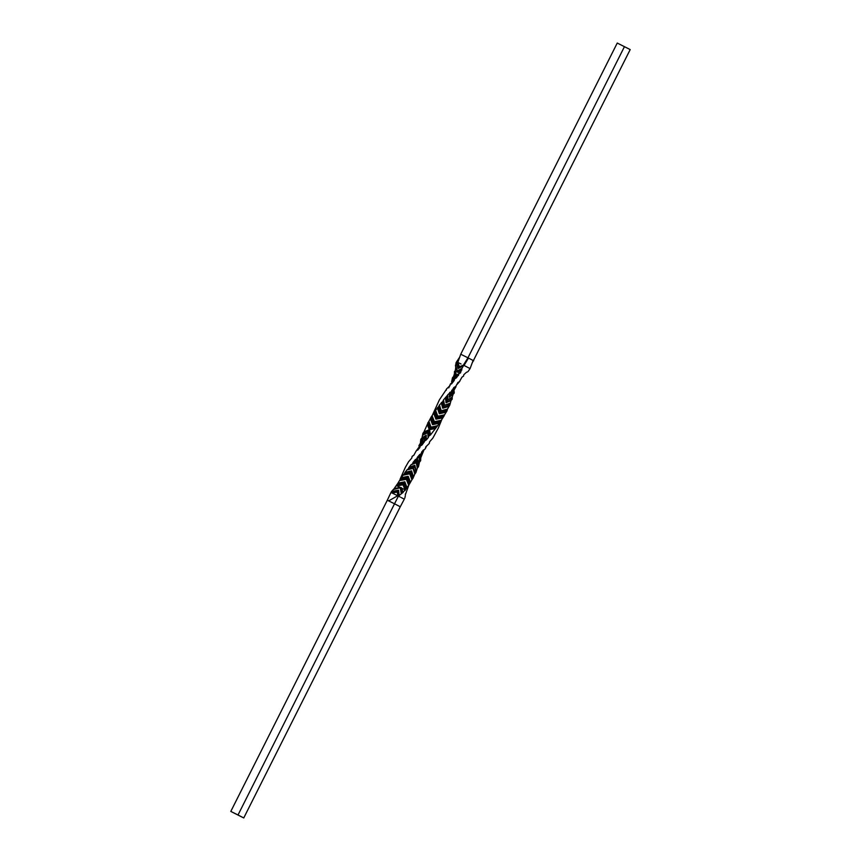 <?xml version="1.0" encoding="UTF-8"?>
<svg xmlns="http://www.w3.org/2000/svg" width="861" height="861" viewBox="0 0 861 861"><rect width="100%" height="100%" fill="white"/><g stroke="black" fill="none" stroke-linecap="round" stroke-linejoin="round"><path stroke-width="1.29" d="M400.397 497.141L397.685 495.753L397.373 492.029L397.976 491.125L398.406 496.119L397.76 495.796M457.665 362.309L456.621 361.781L457.837 362.395L460.732 354.237L617.251 43.05L630.198 49.583L472.119 363.127M458.074 368.53L456.072 362.718L456.621 361.781L458.73 367.647L458.074 368.53L464.036 365.441L470.074 368.583L468.05 371.532M466.318 372.426L463.81 374.696L463.552 376.085L462.357 376.881L463.552 376.085M461.926 377.226L459.483 381.574M456.793 384.706L459.763 381.337L457.675 382.822M457.998 382.402L455.706 386.46L453.876 387.493L451.455 391.486L447.709 394.822L447.817 399.741L452.186 397.179L452.197 399.127L451.035 400.505L449.797 405.079L443.985 406.93L442.823 401.495L439.433 405.025L441.198 410.751L447.472 409.115L447.01 410.826L440.445 412.322L438.658 406.586L435.601 410.277L437.797 416.207L444.567 414.808L443.813 416.38L440.251 421.75L433.266 423.052L431.092 417.144L428.896 421.287L431.027 427.153L437.668 425.657L430.489 434.934L428.821 436.043L428.165 430.941L422.966 433.191L421.965 437.915L426.238 435.203L420.792 439.282L420.426 442.984M451.777 390.248L450.733 395.985L449.27 397.212L449.636 392.541M447.483 395.533L447.429 401.495L452.197 399.127M447.505 395.285L443.501 399.891L444.545 405.262L450.002 403.239M442.823 401.495L443.501 399.891M438.658 406.586L439.433 405.025M442.823 417.843L435.946 419.189L433.632 413.205L435.601 410.277M433.632 413.205L432.071 415.691L434.396 421.675L441.284 420.319L441.844 419.436L438.346 428.003L432.846 438.109L429.671 441.715M432.588 414.873L431.092 417.144M427.325 424.408L423.838 432.222L429.327 429.897L427.325 424.408L428.896 421.287M423.838 432.222L422.966 433.191M421.675 438.324L425.883 435.569L425.818 440.305L424.484 441.036L424.807 436.43L424.29 441.402M418.941 445.535L419.146 447.042L421.61 442.005L418.941 445.535M405.337 494.806L408.921 484.904M405.348 494.838L405.391 493.956M404.778 498.218L405.337 495.721M401.377 497.647L404.304 499.176L400.268 506.763L394.532 503.793L398.406 496.119L402.162 493.149L400.935 487.756L393.864 489.026L396.932 484.592L403.841 483.247L405.929 489.102L408.663 485.281L406.338 479.297L399.439 480.642L397.943 483.161L404.788 481.783L407.07 487.724M405.929 489.102L402.162 493.149M401.334 477.672L407.974 476.757L406.629 478.888L408.932 484.861L411.924 479.76L409.728 473.83L402.991 475.24L401.334 477.672L408.189 476.316L410.482 482.289M417.789 458.375L415.131 459.806L413 462.551L417.876 460.237L418.457 466.78L417.316 468.158L416.272 462.787L410.923 464.865L408.824 467.62L414.679 465.79L415.906 472.657L414.798 474.056L413.043 468.33L406.844 469.998L404.821 472.797L411.364 471.301L410.977 472.495L412.968 478.329L411.924 479.76M412.968 478.329L414.798 474.056M415.906 472.657L417.316 468.158M418.457 466.78L419.479 462.088L419.372 457.18M419.727 454.511L417.262 457.514L420.932 454.608L420.642 460.721L419.479 462.088M420.642 460.721L420.523 459.257M429.262 443.458L429.51 442.188L429.262 443.458L425.786 446.913L425.366 448.656L421.686 452.014L421.212 453.736L423.816 450.292L420.825 457.686M446.31 389.516L439.411 399.827L432.868 414.141M446.482 389.011L446.235 390.291L446.482 389.011L450.055 385.577M449.711 386.008L450.486 383.845L451.831 383.113M453.069 380.874L453.639 376.397L452.477 377.775L451.584 382.09L454.705 378.775L452.251 382.854M458.655 374.998L454.511 377.785L454.447 371.575L455.329 370.617L455.717 375.579L454.608 376.429L459.021 373.782L456.524 377.742L453.844 379.453M459.021 373.782L455.049 375.999M458.343 372.275L460.441 372.974L461.937 368.379L457.363 370.951L455.447 365.193L457.697 372.339L461.787 370.09M463.218 366.237L461.937 368.379M461.851 369.229L457.697 372.339L455.76 367.141L455.329 370.617M459.645 373.319L460.323 373.028M458.461 375.45L454.425 378.291L454.608 376.429M454.63 374.976L454.5 373.566L453.639 376.397M454.393 380.035L451.551 383.479M451.487 383.995L454.21 380.497M450.486 383.845L448.764 387.848M421.686 452.014L422.665 450.841M421.632 455.458L422.03 452.961M421.352 455.867L421.718 453.273M417.456 457.062L420.911 454.436M420.652 459.957L420.9 455.835L416.024 459.311M419.759 461.679L419.748 456.814M413.205 462.099L417.983 459.731L418.532 464.865M417.596 467.749L416.638 462.411L417.725 461.561L417.983 459.731L418.489 465.392L417.897 460.613M416.627 462.432L411.354 464.52L417.725 461.561M409.05 467.189L414.819 465.317L416.218 470.859M416.111 471.354L414.819 465.317M415.088 473.636L413.398 467.953L414.421 467.06L408.329 468.771L406.844 469.998M407.231 469.632L413.043 468.33M405.068 472.366L411.547 470.838L413.538 476.671M413.377 477.134L411.547 470.838M412.193 479.34L410.051 473.432L410.977 472.495L404.24 473.905L402.991 475.24M403.325 474.852L409.728 473.83M410.256 482.72L408.189 476.316M401.075 478.103L400.419 479.168L407.425 477.877L409.632 483.807M400.419 479.168L399.708 480.223L406.338 479.297M397.943 483.161L404.788 481.783M405.316 490.2L403.185 484.323L404.53 482.203L406.769 488.122M405.273 490.286L402.937 484.754L397.255 485.981L400.139 487.412L394.532 488.478L391.486 491.491L398.589 490.221L399.138 495.279M402.959 492.664L401.883 488.284L404.767 489.726M401.883 488.284L401.194 487.563L393.154 489.554L396.706 488.488M401.312 493.601L400.3 488.327M398.589 490.221L397.976 491.125L390.991 492.46L387.31 500.23L388.666 500.898L397.685 495.753L392.132 493.019L397.373 492.029M412.15 456.373L413.388 455.587L412.15 456.373L411.741 458.127L408.566 461.754L405.359 467.34L400.128 479.082M419.791 447.677L416.046 451.153L413.829 455.254M420.082 446.461L418.177 448.506M418.876 448.818L419.92 446.881M419.167 447.602L421.438 443.867M424.15 442.027L422.019 445.019L423.095 440.789L421.61 442.005L422.514 441.262M420.911 441.306L424.516 438.238M424.408 441.176L424.624 437.743L420.921 440.746M424.624 437.743L424.225 441.661M425.033 435.989L425.883 435.569M422.902 435.117L427.713 432.674L428.197 437.689L426.27 439.982L426.238 435.203M428.197 437.689L427.713 432.674M430.059 435.268L429.165 430.037L427.863 432.19L422.955 434.59M429.112 429.79L424.129 431.813M435.806 428.078L429.381 429.682L435.569 428.509M427.831 422.697L429.747 428.455L429.381 429.682L427.476 423.935M428.617 421.696L430.694 427.54L429.747 428.455L436.366 426.948M437.323 426.034L431.027 427.153M440.251 421.75L437.668 425.657M439.358 423.246L432.545 424.656L430.296 418.715M439.605 422.826L432.545 424.656M431.802 416.111L434.095 422.073L432.76 424.204L430.511 418.274M441.015 420.728L434.396 421.675M443.092 417.424L435.946 419.189M434.719 411.784L436.85 417.682L436.193 418.758L433.922 412.796M435.354 410.708L437.539 416.638L436.85 417.682L443.813 416.38M444.351 415.26L437.797 416.207M447.01 410.826L444.567 414.808M445.933 412.247L439.347 413.732L437.313 407.877M446.213 411.838L439.347 413.732M439.196 405.456L440.983 411.192L440.445 412.322L439.637 413.323L437.657 407.49M447.333 409.599L441.198 410.751M449.797 405.079L447.472 409.115M448.667 406.467L442.726 408.254L441.262 402.679M448.958 406.058L442.726 408.254M443.286 400.333L443.985 406.93L443.06 407.866L441.661 402.324M449.926 403.744L444.545 405.262M451.035 400.505L446.052 402.754L445.406 397.578M451.325 400.096L446.052 402.754M447.128 396.48L447.429 401.495L446.396 402.378L445.847 397.244M452.165 397.717L447.817 399.741M451.013 393.499L454.081 390.969L454.242 393.003L449.27 397.212L453.08 394.37L452.186 397.179M453.93 393.455L449.636 396.846L450.109 392.218M454.091 391.529L450.873 394.661L450.733 395.985L450.97 394.166M454.35 387.181L452.369 391.604L453.876 387.493M452.746 391.238L455.706 386.46M453.855 390.399L455.996 386.718M461.044 363.988L457.837 362.395L459.376 366.764L458.73 367.647L464.036 365.441L467.071 367.034M456.072 362.718L455.587 366.162M459.946 373.05L456.093 375.213L455.781 371.037L457.374 371.812M454.447 371.575L454.522 373.017L454.447 371.575M452.477 377.775L452.391 379.001M421.212 453.736L419.856 454.457M417.262 457.514L416.928 458.752L415.508 459.526M420.868 455.975L415.594 459.483M413 462.551L412.591 463.745M408.824 467.62L408.329 468.771M404.821 472.797L404.24 473.905M397.674 483.57L396.932 484.592M391.486 491.491L390.991 492.46L392.132 493.019M417.843 450.088L419.705 446.816M419.899 447.311L420.19 446.052L422.019 445.019M424.139 442.263L424.484 441.036L424.139 442.263M428.401 437.237L428.821 436.043M453.36 376.806L452.692 381.24M425.366 448.656L426.292 446.256M421.503 452.477L423.397 449.926M396.437 485.765L402.937 484.754M401.194 487.563L400.139 487.412M416.046 451.153L418.597 447.666M420.19 446.052L421.61 442.005M422.719 441.155L421.556 445.331M454.242 393.003L450.733 395.985M460.732 354.237L467.964 357.799L463.379 365.139L459.376 366.764M430.489 434.934L429.607 430.026M397.255 485.981L396.404 485.862M459.699 357.154L456.642 361.76M624.473 46.612L467.964 357.799L473.69 360.77M473.109 360.468L470.084 368.562M468.502 358.079L464.036 365.441M238.023 814.98L230.802 811.417L243.749 817.95L238.023 814.98L394.532 503.793L388.666 500.898M243.749 817.95L400.268 506.763M230.802 811.417L387.31 500.23M451.745 383.468L452.273 382.822M418.069 463.132L418.328 464.649M419.641 444.254L422.008 441.607M425.043 435.989L421.32 438.604M425.226 435.892L423.978 436.592M450.895 395.081L451.616 391.131M462.013 377.118L462.701 376.72M466.587 372.2L467.415 371.963M457.342 371.586L455.48 365.99M459.806 373.243L460.355 373.017M454.5 376.881L454.447 372.652M429.564 441.908L429.51 442.565M426.303 446.235L425.947 447.408M396.91 488.456L393.843 489.026M413.947 455.103L412.785 455.878M421.513 442.425L420.835 444.814"/></g></svg>
